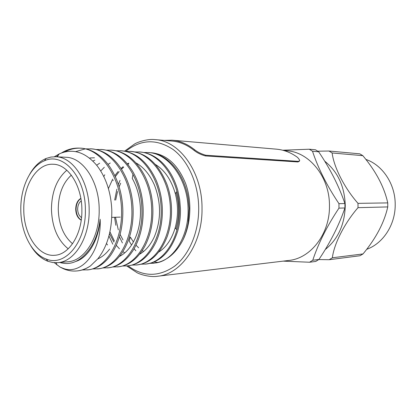 <?xml version="1.0" encoding="UTF-8"?>
<svg xmlns="http://www.w3.org/2000/svg" width="416" height="416" viewBox="0 0 416 416"><rect width="100%" height="100%" fill="white"/><g stroke="black" fill="none" stroke-linecap="round" stroke-linejoin="round"><path stroke-width="0.62" d="M81.234 200.959C78.946 202.608 77.756 205.348 77.662 209.18C77.818 213.143 79.102 215.946 81.531 217.589M80.834 198.39C77.574 200.304 75.863 203.897 75.707 209.17C75.946 214.62 77.787 218.286 81.219 220.168M80.865 198.572C77.808 200.6 76.216 204.131 76.081 209.165C76.294 214.37 78.016 217.979 81.245 219.986M20.8 209.472C20.764 232.092 31.533 253.869 46.202 259.043C64.86 267.114 86.086 242.351 85.368 210.153C85.748 177.206 63.232 151.793 44.46 160.779C30.378 166.327 20.483 187.455 20.8 209.472M29.583 174.465C34.013 166.618 39.536 161.283 46.145 158.449L50.924 157.056L55.822 156.754C73.128 156.915 89.362 181.714 89.164 210.132C89.648 237.817 74.542 261.862 57.694 262.662L52.79 262.532L47.97 261.31C41.257 258.716 35.552 253.573 30.846 245.892M68.208 248.815C57.585 240.157 52 226.897 51.449 209.04C51.73 191.823 56.852 178.88 66.815 170.222M71.334 175.146C62.842 182.879 58.484 194.168 58.256 209.004C58.713 224.406 63.476 235.981 72.545 243.734M81.879 210.116C82.051 185.656 68.068 164.252 53.123 164.247C36.941 163.192 23.28 185.318 23.785 209.503C23.577 234.25 38.215 256.953 54.735 255.273C69.29 254.712 82.3 233.948 81.879 210.116M57.694 262.662L67.735 261.789C84.573 260.978 99.658 237.245 99.185 209.94C99.388 181.917 83.184 157.446 65.884 157.269L55.822 156.754M312.51 151.242L309.291 149.214L315.463 149.781L318.661 151.783L312.51 151.242C318.048 168.106 326.862 185.578 338.957 203.653L344.932 203.564C338.936 186.077 330.179 168.818 318.661 151.783M344.932 203.564L344.937 207.984L338.967 208.135C327.023 226.106 318.287 243.48 312.77 260.244L318.911 259.475C330.262 242.59 338.936 225.425 344.937 207.984M325.213 249.569C338.068 239.122 344.75 224.458 345.264 205.587C344.661 186.493 337.792 171.673 324.662 161.122M387.754 202.899L387.759 206.924L358.015 207.662L358.004 203.356L387.754 202.899C384.264 187.065 375.97 171.324 362.861 155.678L332.134 152.968C333.876 167.154 344.334 187.85 358.004 203.356M332.134 152.968L328.988 151.018L359.83 153.837L362.861 155.678M317.788 151.206L328.988 151.018M366.678 249.324C383.089 243.511 395.429 224.713 395.2 204.599C395.392 184.205 382.637 165.09 365.877 159.416M283.826 150.524L286.874 150.784C309.416 152.006 329.836 177.247 329.456 205.915C329.914 233.828 310.705 258.435 288.818 260.447L157.622 276.25C150.935 277.488 140.92 274.789 137.171 272.782L126.719 265.944M338.967 208.135L338.957 203.653M282.719 150.228L309.291 149.214M147.649 152.511L148.746 152.584C166.972 153.317 184.127 172.572 188.245 198.583L189.134 208.406L188.23 222.378C187.184 228.888 185.349 234.915 182.718 240.448C175.895 253.198 166.967 260.692 155.932 262.917C173.618 260.66 189.176 235.56 188.063 208.426C187.626 179.223 168.288 152.766 147.649 152.511L143.738 152.511M134.711 151.944L139.854 152.012C156.27 152.979 171.449 167.695 177.814 190.476L179.681 199.54L180.44 208.577C180.653 216.096 179.774 223.517 177.798 230.828C171.246 251.066 160.644 262.127 146 264.009L140.925 264.217M138.726 151.939C159.442 152.173 178.88 178.989 179.338 208.598C180.492 237.422 163.602 263.338 144.888 264.124M112.798 244.187L108.935 235.976M125.44 151.362L130.723 151.419C146.723 152.963 158.855 164.091 167.112 184.803C169.848 192.676 171.309 200.658 171.506 208.749C171.777 218.431 170.326 227.744 167.154 236.699C160.16 253.932 150.108 263.338 137.004 264.914L131.794 265.117M129.563 151.346C150.353 151.57 169.894 178.745 170.373 208.77C171.548 237.999 154.617 264.259 135.866 265.028M115.913 150.764L121.342 150.81C136.022 152.131 147.623 161.912 156.135 180.154C160.009 189.415 162.068 199.004 162.318 208.926C162.63 220.506 160.618 231.358 156.281 241.488C149.162 256.339 139.662 264.456 127.769 265.84L122.413 266.037M120.151 150.738C141.008 150.946 160.649 178.495 161.153 208.946C162.36 238.592 145.382 265.2 126.599 265.959M106.122 150.15L111.701 150.192C125.263 151.351 136.318 159.994 144.872 176.108C149.89 186.472 152.558 197.47 152.87 209.108C153.202 222.461 150.634 234.64 145.153 245.643C138.107 258.492 129.152 265.543 118.279 266.791L112.772 266.978M110.479 150.108C131.404 150.306 151.138 178.24 151.668 209.134C152.901 239.205 135.886 266.172 117.078 266.911M96.06 149.521L101.795 149.547C114.358 150.602 124.862 158.241 133.307 172.468C139.474 183.721 142.756 195.998 143.146 209.3C143.489 224.359 140.364 237.718 133.77 249.366C126.911 260.494 118.498 266.625 108.529 267.769L102.866 267.946M100.542 149.469C121.524 149.646 141.352 177.975 141.908 209.321C143.172 239.834 126.121 267.171 107.292 267.894M85.706 148.871L91.614 148.892C103.267 149.859 113.209 156.608 121.441 169.14C128.752 181.1 132.652 194.548 133.136 209.492C133.474 226.236 129.802 240.661 122.117 252.777C115.523 262.387 107.65 267.722 98.504 268.778L92.68 268.939M90.319 148.808C111.353 148.97 131.274 177.705 131.862 209.518C133.151 240.484 116.08 268.2 97.235 268.902M81.13 148.21C91.946 149.11 101.322 155.059 109.262 166.052C117.712 178.558 122.231 193.102 122.824 209.69C123.141 228.108 118.924 243.526 110.183 255.949C103.906 264.212 96.574 268.835 88.197 269.812L82.202 269.963M61.552 152.922C67.21 149.396 73.294 147.794 79.804 148.127C100.89 148.268 120.895 177.424 121.514 209.716C122.834 241.15 105.742 269.256 86.887 269.942M103.802 176.571L104.764 174.751M75.65 151.622L85.036 148.944M64.657 151.97C69.633 149.266 74.906 147.997 80.465 148.179M56.373 156.78L58.422 155.095M59.613 262.413C68.905 265.309 77.563 262.512 85.587 254.004L85.784 253.776C93.564 245.409 98.358 233.906 100.162 219.279C101.629 252.772 81.037 275.064 63.596 268.528L60.169 267.15L54.288 262.694M57.21 156.822L59.27 153.878C72.696 148.091 85.202 151.928 96.788 165.386C105.893 177.148 110.895 191.979 111.79 209.872C112.122 229.98 107.51 246.251 97.947 258.684L90.558 265.845C86.206 268.762 81.687 270.457 76.996 270.936C72.55 271.357 68.198 270.707 63.939 268.98L60.169 267.15M59.27 153.878L54.387 156.728M90.558 265.845C86.502 268.7 82.176 270.379 77.589 270.873L76.996 270.936M157.622 276.25C181.36 274.238 202.597 243.63 202.015 208.437C202.358 172.292 179.639 140.774 155.199 139.636L171.938 141.05C179.79 141.736 187.2 144.872 194.173 150.462C197.174 152.849 200.902 154.674 205.364 155.927L297.97 161.954L299.322 161.257M318.911 259.475L315.728 261.446L309.572 262.241L283.156 261.128M309.572 262.241L312.77 260.244M329.222 259.709L332.358 257.785L363.028 253.926L360.001 255.741L329.222 259.709L318.77 259.568M358.015 207.662C344.495 223.215 334.058 243.802 332.358 257.785M363.028 253.926C376.007 238.29 384.249 222.622 387.759 206.924M149.703 263.375L155.932 262.917M150.218 152.714L151.637 152.771C166.587 154.435 177.913 164.679 185.614 183.492C192.166 201.536 191.017 224.12 182.718 240.448M153.639 263.245L149.817 263.344M152.532 153.067L153.951 153.015M157.934 262.465L154.019 261.934M135.855 250.76L134.15 248.721M131.534 245.055L129.215 241.108L130.338 237.058L133.396 241.94M154.19 263.182L150.353 263.208M122.408 242.939L119.444 236.839M115.846 225.311L114.556 217.282M114.681 200.091L116.86 189.192M118.404 184.402L120.016 180.383M109.621 249.085C106.101 253.713 102.144 257 97.744 258.934M89.924 157.96L94.468 157.794M133.016 174.158L132.278 178.428C143.343 198.078 143.036 225.727 132.501 243.511C128.742 249.631 124.368 253.952 119.382 256.474M135.902 162.864C143.468 166.998 149.625 174.346 154.362 184.902C161.268 202.738 161.252 220.054 154.32 236.85C150.42 245.133 145.501 250.926 139.573 254.223M124.727 252.871L122.866 251.633M119.46 248.794L116.308 245.372M113.906 242.096L109.507 233.709M108.415 188.568L112.674 179.114M114.863 175.635L117.988 171.605M121.025 168.496L123.146 166.686M127.369 163.873L128.768 163.14M155.329 164.424C164.554 170.019 171.215 179.733 175.318 193.57C178.292 205.14 178.251 216.57 175.183 227.859C171.621 239.413 166.135 247.468 158.714 252.034M100.162 219.279C98.592 240.687 87.88 257.821 75.8 261.451M92.867 161.049L94.858 160.181M96.678 165.256L99.653 163.171M100.714 170.966L104.302 167.289M108.025 164.372L110.256 162.994M107.531 244.956L106.486 243.511M114.41 241.051L109.933 231.837M112.98 180.627L113.22 180.185M115.336 176.639L119.184 171.564M121.467 169.177L123.692 167.196M127.764 164.346L128.7 163.81M176.134 192.561C179.478 204.807 179.431 216.876 175.994 228.774M122.975 239.907L120.11 234.452M118.316 229.882L115.476 217.256M115.679 200.086L117.551 191.464M119.148 186.753L120.676 183.196M143.603 251.446L142.241 250.593M138.627 247.79L136.016 245.19M194.173 150.462L194.537 149.698C197.579 152.116 201.328 153.962 205.8 155.236L298.381 161.366L299.686 160.727C299.562 159.864 298.808 158.72 297.419 157.3C290.888 152.542 283.915 149.833 276.505 149.178M205.364 155.927L205.8 155.236M297.97 161.954L298.381 161.366M164.096 140.39L172.089 140.192C180.014 140.894 187.496 144.061 194.537 149.698M128.034 265.814C143.125 276.968 158.595 277.134 174.455 266.308C188.999 255.164 198.801 232.43 198.713 208.458C198.609 183.966 188.162 160.607 173.014 149.438C156.484 138.642 140.728 139.277 125.741 151.341M46.202 259.043L47.97 261.31M81.136 148.216L79.804 148.127M63.591 268.528L63.939 268.98M155.199 139.636C148.403 138.627 138.403 141.747 134.789 143.874L124.509 151.185M44.46 160.779L46.145 158.449M176.982 191.511L175.318 193.57M176.966 229.882L175.183 227.859M56.342 262.74L56.81 264.841M120.245 217.116L111.758 217.365M172.089 140.192L276.505 149.172"/></g></svg>
